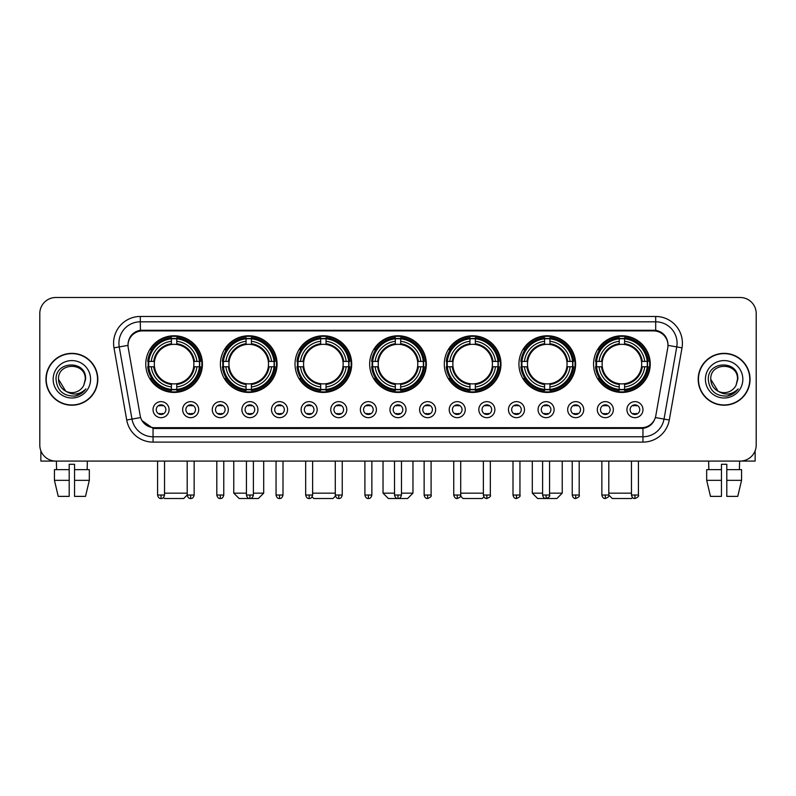 <?xml version="1.0" encoding="UTF-8"?>
<svg xmlns="http://www.w3.org/2000/svg" width="796" height="796" viewBox="0 0 796 796"><rect width="100%" height="100%" fill="white"/><g stroke="black" fill="none" stroke-linecap="round" stroke-linejoin="round"><path stroke-width="1.19" d="M444.297 364.1A28.338 28.338 0 0 0 472.635 392.438A28.338 28.338 0 0 0 500.973 364.1A28.338 28.338 0 0 0 472.635 335.773A28.338 28.338 0 0 0 444.297 364.1M220.393 364.1A28.338 28.338 0 0 0 248.73 392.438A28.338 28.338 0 0 0 277.068 364.1A28.338 28.338 0 0 0 248.73 335.773A28.338 28.338 0 0 0 220.393 364.1M295.027 364.1A28.338 28.338 0 0 0 323.365 392.438A28.338 28.338 0 0 0 351.703 364.1A28.338 28.338 0 0 0 323.365 335.773A28.338 28.338 0 0 0 295.027 364.1M369.662 364.1A28.338 28.338 0 0 0 398 392.438A28.338 28.338 0 0 0 426.338 364.1A28.338 28.338 0 0 0 398 335.773A28.338 28.338 0 0 0 369.662 364.1M518.932 364.1A28.338 28.338 0 0 0 547.27 392.438A28.338 28.338 0 0 0 575.607 364.1A28.338 28.338 0 0 0 547.27 335.773A28.338 28.338 0 0 0 518.932 364.1M593.567 364.1A28.338 28.338 0 0 0 621.905 392.438A28.338 28.338 0 0 0 650.232 364.1A28.338 28.338 0 0 0 621.905 335.773A28.338 28.338 0 0 0 593.567 364.1M145.768 364.1A28.338 28.338 0 0 0 174.095 392.438A28.338 28.338 0 0 0 202.433 364.1A28.338 28.338 0 0 0 174.095 335.773A28.338 28.338 0 0 0 145.768 364.1M198.692 409.651A8.02 8.02 0 0 1 190.672 417.671A8.02 8.02 0 0 1 182.652 409.651A8.02 8.02 0 0 1 190.672 401.632A8.02 8.02 0 0 1 198.692 409.651M185.856 409.651A4.816 4.816 0 0 0 190.672 414.467A4.816 4.816 0 0 0 195.488 409.651A4.816 4.816 0 0 0 190.672 404.846A4.816 4.816 0 0 0 185.856 409.651M228.313 409.651A8.02 8.02 0 0 1 220.293 417.671A8.02 8.02 0 0 1 212.273 409.651A8.02 8.02 0 0 1 220.293 401.632A8.02 8.02 0 0 1 228.313 409.651M215.477 409.651A4.816 4.816 0 0 0 220.293 414.467A4.816 4.816 0 0 0 225.099 409.651A4.816 4.816 0 0 0 220.293 404.846A4.816 4.816 0 0 0 215.477 409.651M257.924 409.651A8.02 8.02 0 0 1 249.904 417.671A8.02 8.02 0 0 1 241.885 409.651A8.02 8.02 0 0 1 249.904 401.632A8.02 8.02 0 0 1 257.924 409.651M245.098 409.651A4.816 4.816 0 0 0 249.904 414.467A4.816 4.816 0 0 0 254.72 409.651A4.816 4.816 0 0 0 249.904 404.846A4.816 4.816 0 0 0 245.098 409.651M287.545 409.651A8.02 8.02 0 0 1 279.525 417.671A8.02 8.02 0 0 1 271.506 409.651A8.02 8.02 0 0 1 279.525 401.632A8.02 8.02 0 0 1 287.545 409.651M274.72 409.651A4.816 4.816 0 0 0 279.525 414.467A4.816 4.816 0 0 0 284.341 409.651A4.816 4.816 0 0 0 279.525 404.846A4.816 4.816 0 0 0 274.72 409.651M317.166 409.651A8.02 8.02 0 0 1 309.147 417.671A8.02 8.02 0 0 1 301.127 409.651A8.02 8.02 0 0 1 309.147 401.632A8.02 8.02 0 0 1 317.166 409.651M304.331 409.651A4.816 4.816 0 0 0 309.147 414.467A4.816 4.816 0 0 0 313.952 409.651A4.816 4.816 0 0 0 309.147 404.846A4.816 4.816 0 0 0 304.331 409.651M346.787 409.651A8.02 8.02 0 0 1 338.768 417.671A8.02 8.02 0 0 1 330.748 409.651A8.02 8.02 0 0 1 338.768 401.632A8.02 8.02 0 0 1 346.787 409.651M333.952 409.651A4.816 4.816 0 0 0 338.768 414.467A4.816 4.816 0 0 0 343.574 409.651A4.816 4.816 0 0 0 338.768 404.846A4.816 4.816 0 0 0 333.952 409.651M376.399 409.651A8.02 8.02 0 0 1 368.379 417.671A8.02 8.02 0 0 1 360.359 409.651A8.02 8.02 0 0 1 368.379 401.632A8.02 8.02 0 0 1 376.399 409.651M363.573 409.651A4.816 4.816 0 0 0 368.379 414.467A4.816 4.816 0 0 0 373.195 409.651A4.816 4.816 0 0 0 368.379 404.846A4.816 4.816 0 0 0 363.573 409.651M406.02 409.651A8.02 8.02 0 0 1 398 417.671A8.02 8.02 0 0 1 389.98 409.651A8.02 8.02 0 0 1 398 401.632A8.02 8.02 0 0 1 406.02 409.651M393.184 409.651A4.816 4.816 0 0 0 398 414.467A4.816 4.816 0 0 0 402.816 409.651A4.816 4.816 0 0 0 398 404.846A4.816 4.816 0 0 0 393.184 409.651M435.641 409.651A8.02 8.02 0 0 1 427.621 417.671A8.02 8.02 0 0 1 419.601 409.651A8.02 8.02 0 0 1 427.621 401.632A8.02 8.02 0 0 1 435.641 409.651M422.805 409.651A4.816 4.816 0 0 0 427.621 414.467A4.816 4.816 0 0 0 432.427 409.651A4.816 4.816 0 0 0 427.621 404.846A4.816 4.816 0 0 0 422.805 409.651M465.252 409.651A8.02 8.02 0 0 1 457.232 417.671A8.02 8.02 0 0 1 449.213 409.651A8.02 8.02 0 0 1 457.232 401.632A8.02 8.02 0 0 1 465.252 409.651M452.426 409.651A4.816 4.816 0 0 0 457.232 414.467A4.816 4.816 0 0 0 462.048 409.651A4.816 4.816 0 0 0 457.232 404.846A4.816 4.816 0 0 0 452.426 409.651M494.873 409.651A8.02 8.02 0 0 1 486.853 417.671A8.02 8.02 0 0 1 478.834 409.651A8.02 8.02 0 0 1 486.853 401.632A8.02 8.02 0 0 1 494.873 409.651M482.048 409.651A4.816 4.816 0 0 0 486.853 414.467A4.816 4.816 0 0 0 491.669 409.651A4.816 4.816 0 0 0 486.853 404.846A4.816 4.816 0 0 0 482.048 409.651M524.494 409.651A8.02 8.02 0 0 1 516.475 417.671A8.02 8.02 0 0 1 508.455 409.651A8.02 8.02 0 0 1 516.475 401.632A8.02 8.02 0 0 1 524.494 409.651M511.659 409.651A4.816 4.816 0 0 0 516.475 414.467A4.816 4.816 0 0 0 521.28 409.651A4.816 4.816 0 0 0 516.475 404.846A4.816 4.816 0 0 0 511.659 409.651M554.115 409.651A8.02 8.02 0 0 1 546.096 417.671A8.02 8.02 0 0 1 538.076 409.651A8.02 8.02 0 0 1 546.096 401.632A8.02 8.02 0 0 1 554.115 409.651M541.28 409.651A4.816 4.816 0 0 0 546.096 414.467A4.816 4.816 0 0 0 550.902 409.651A4.816 4.816 0 0 0 546.096 404.846A4.816 4.816 0 0 0 541.28 409.651M583.727 409.651A8.02 8.02 0 0 1 575.707 417.671A8.02 8.02 0 0 1 567.687 409.651A8.02 8.02 0 0 1 575.707 401.632A8.02 8.02 0 0 1 583.727 409.651M570.901 409.651A4.816 4.816 0 0 0 575.707 414.467A4.816 4.816 0 0 0 580.523 409.651A4.816 4.816 0 0 0 575.707 404.846A4.816 4.816 0 0 0 570.901 409.651M613.348 409.651A8.02 8.02 0 0 1 605.328 417.671A8.02 8.02 0 0 1 597.308 409.651A8.02 8.02 0 0 1 605.328 401.632A8.02 8.02 0 0 1 613.348 409.651M600.512 409.651A4.816 4.816 0 0 0 605.328 414.467A4.816 4.816 0 0 0 610.144 409.651A4.816 4.816 0 0 0 605.328 404.846A4.816 4.816 0 0 0 600.512 409.651M642.969 409.651A8.02 8.02 0 0 1 634.949 417.671A8.02 8.02 0 0 1 626.93 409.651A8.02 8.02 0 0 1 634.949 401.632A8.02 8.02 0 0 1 642.969 409.651M630.133 409.651A4.816 4.816 0 0 0 634.949 414.467A4.816 4.816 0 0 0 639.755 409.651A4.816 4.816 0 0 0 634.949 404.846A4.816 4.816 0 0 0 630.133 409.651M169.07 409.651A8.02 8.02 0 0 1 161.051 417.671A8.02 8.02 0 0 1 153.031 409.651A8.02 8.02 0 0 1 161.051 401.632A8.02 8.02 0 0 1 169.07 409.651M156.245 409.651A4.816 4.816 0 0 0 161.051 414.467A4.816 4.816 0 0 0 165.867 409.651A4.816 4.816 0 0 0 161.051 404.846A4.816 4.816 0 0 0 156.245 409.651M128.236 347.842A14.437 14.437 0 0 1 142.444 330.907L653.556 330.907A14.437 14.437 0 0 1 667.764 347.842L655.795 415.741A14.437 14.437 0 0 1 641.576 427.671L154.424 427.671A14.437 14.437 0 0 1 140.205 415.741L128.236 347.842M148.305 366.777A25.93 25.93 0 0 1 148.305 361.434M596.114 366.777A25.93 25.93 0 0 1 596.114 361.434M521.48 366.777A25.93 25.93 0 0 1 521.48 361.434M372.21 366.777A25.93 25.93 0 0 1 372.21 361.434M297.575 366.777A25.93 25.93 0 0 1 297.575 361.434M222.94 366.777A25.93 25.93 0 0 1 222.94 361.434M446.845 366.777A25.93 25.93 0 0 1 446.845 361.434M45.949 379.284A25.93 25.93 0 0 0 71.879 405.214A25.93 25.93 0 0 0 97.808 379.284A25.93 25.93 0 0 0 71.879 353.354A25.93 25.93 0 0 0 45.949 379.284M698.192 379.284A25.93 25.93 0 0 0 724.121 405.214A25.93 25.93 0 0 0 750.051 379.284A25.93 25.93 0 0 0 724.121 353.354A25.93 25.93 0 0 0 698.192 379.284M128.076 343.205L128.037 345.365L128.076 343.205C129.191 336.091 133.27 331.783 140.305 330.26L655.695 330.26C662.72 331.773 666.799 336.081 667.924 343.205L667.963 345.365M140.305 316.47L655.695 316.47A26.736 26.736 0 0 1 682.013 347.842L669.287 420.019A26.736 26.736 0 0 1 642.959 442.108L153.041 442.108A26.736 26.736 0 0 1 126.713 420.019L113.987 347.842A26.736 26.736 0 0 1 140.305 316.47L140.305 321.813L655.695 321.813A21.383 21.383 0 0 1 676.749 346.917L664.023 419.084A21.383 21.383 0 0 1 642.959 436.765L153.041 436.765A21.383 21.383 0 0 1 131.977 419.084L119.251 346.917A21.383 21.383 0 0 1 140.305 321.813L140.424 330.24M131.927 334.648L135.768 331.743M135.897 331.673L139.628 330.38M642.959 442.108L642.959 428.377C649.317 427.323 653.426 423.711 655.297 417.552C653.436 423.711 649.327 427.313 642.959 428.377L154.703 428.477L153.041 428.377L141.778 420.457M666.541 338.25L667.924 343.205M756.2 313.525A16.039 16.039 0 0 0 740.161 297.495L55.839 297.495A16.039 16.039 0 0 0 39.8 313.525L39.8 445.044A16.039 16.039 0 0 0 55.839 461.083L740.161 461.083A16.039 16.039 0 0 0 756.2 445.044L756.2 313.525L756.2 445.044M655.357 417.562L664.023 419.084L676.749 346.917L682.013 347.842M39.8 313.525L39.8 445.044M740.161 297.495L55.839 297.495M55.839 461.083L740.161 461.083M97.54 379.284A25.661 25.661 0 0 0 71.879 353.623A25.661 25.661 0 0 0 46.218 379.284A25.661 25.661 0 0 0 71.879 404.955A25.661 25.661 0 0 0 97.54 379.284M65.69 391.135L58.516 379.284C57.69 362.051 86.058 362.051 85.242 379.284L83.779 385.373L85.57 379.284C86.893 359.991 55.451 360.459 56.038 379.284C57.103 390.657 63.372 396.249 74.834 396.07C79.51 395.174 83.212 392.786 85.938 388.906C79.779 394.836 73.083 395.612 65.879 391.234A13.363 13.363 0 0 0 83.779 385.373L85.242 379.473M65.879 391.234C61.202 388.657 58.745 384.677 58.516 379.284M53.163 379.284A18.716 18.716 0 0 0 71.879 398A18.716 18.716 0 0 0 90.585 379.284A18.716 18.716 0 0 0 71.879 360.578A18.716 18.716 0 0 0 53.163 379.284M85.908 388.965L81.162 393.572M81.053 393.642L74.923 396.06M40.865 450.805L40.865 461.083L102.883 461.083M54.436 469.64L54.436 480.336L58.237 496.376L54.436 480.336L54.436 469.64L69.202 469.64L69.202 464.297L74.555 464.297L74.555 469.64L89.321 469.64L89.321 480.336L85.52 496.376L89.321 480.336L74.555 480.336L74.555 469.64L74.555 496.376L85.52 496.376M87.381 461.083L87.152 469.64M69.202 469.64L69.202 496.376L58.237 496.376M54.436 480.336L69.202 480.336M56.377 461.083L56.606 469.64M749.782 379.284A25.661 25.661 0 0 0 724.121 353.623A25.661 25.661 0 0 0 698.46 379.284A25.661 25.661 0 0 0 724.121 404.955A25.661 25.661 0 0 0 749.782 379.284M737.484 379.473L736.021 385.373L737.812 379.284C739.136 359.991 707.694 360.459 708.281 379.284C709.345 390.657 715.614 396.249 727.086 396.07C731.753 395.174 735.454 392.786 738.19 388.906C732.022 394.836 725.335 395.612 718.121 391.234L710.758 379.284C709.942 362.051 738.31 362.051 737.484 379.284L736.021 385.373A13.363 13.363 0 0 1 718.121 391.234C713.455 388.657 710.997 384.677 710.758 379.284M705.415 379.284A18.716 18.716 0 0 0 724.121 398A18.716 18.716 0 0 0 742.837 379.284A18.716 18.716 0 0 0 724.121 360.578A18.716 18.716 0 0 0 705.415 379.284M738.151 388.965L733.414 393.572M733.305 393.642L727.166 396.06M187.199 461.083L187.199 495.032C187.806 497.51 188.96 498.674 190.672 498.505L190.672 495.032L187.199 495.032L183.717 498.505L164.474 498.505L163.488 497.52M164.533 493.162L187.199 493.162M176.772 389.413L176.772 390.488A26.517 26.517 0 0 0 200.483 366.777L199.408 366.777A25.452 25.452 0 0 1 176.772 389.413L176.772 386.936A22.985 22.985 0 0 0 196.93 366.777L193.697 366.777A19.781 19.781 0 0 0 176.772 344.509L176.772 338.798A25.452 25.452 0 0 1 199.408 361.434L200.483 361.434A26.517 26.517 0 0 0 176.772 337.723L176.772 338.798M148.792 366.777L147.718 366.777A26.517 26.517 0 0 0 171.429 390.488L171.429 389.413A25.452 25.452 0 0 1 148.792 366.777L151.27 366.777A22.985 22.985 0 0 0 171.429 386.936L171.429 383.702A19.781 19.781 0 0 0 193.697 366.777L194.493 366.777A20.567 20.567 0 0 1 176.772 384.498L176.772 386.936M171.429 338.798L171.429 337.723A26.517 26.517 0 0 0 147.718 361.434L148.792 361.434A25.452 25.452 0 0 1 171.429 338.798L171.429 341.275A22.985 22.985 0 0 0 151.27 361.434L154.494 361.434A19.781 19.781 0 0 0 171.429 383.702L171.429 384.498A20.567 20.567 0 0 1 153.708 366.777L151.27 366.777M148.842 366.777A25.392 25.392 0 0 1 148.842 361.434M176.772 338.847A25.392 25.392 0 0 0 171.429 338.847M199.348 361.434A25.392 25.392 0 0 1 199.348 366.777M199.408 361.434L196.93 361.434A22.985 22.985 0 0 0 176.772 341.275M196.93 366.777L199.408 366.777M171.429 386.936L171.429 389.413M193.697 361.434L196.93 361.434M193.697 366.777A19.781 19.781 0 0 1 176.772 383.702L176.772 384.498M171.429 383.702A19.781 19.781 0 0 1 154.494 366.777L153.708 366.777M176.772 389.353A25.392 25.392 0 0 1 171.429 389.353M151.27 361.434L148.792 361.434M171.429 344.469L171.429 341.275M176.772 344.509A19.781 19.781 0 0 0 154.494 361.434L153.708 361.434A20.567 20.567 0 0 1 171.429 343.713M176.772 344.469L176.772 343.713A20.567 20.567 0 0 1 194.493 361.434M151.857 349.673L150.335 349.673A27.8 27.8 0 0 1 201.895 364.1A27.8 27.8 0 0 1 150.335 378.538L151.857 378.538M253.387 493.162L263.705 493.162L258.352 498.505L239.108 498.505L233.765 493.162L246.432 493.162M251.407 389.413L251.407 390.488A26.517 26.517 0 0 0 275.118 366.777L274.043 366.777A25.452 25.452 0 0 1 251.407 389.413L251.407 386.936A22.985 22.985 0 0 0 271.565 366.777L268.332 366.777A19.781 19.781 0 0 0 251.407 344.509L251.407 338.798A25.452 25.452 0 0 1 274.043 361.434L275.118 361.434A26.517 26.517 0 0 0 251.407 337.723L251.407 338.798M223.427 366.777L222.353 366.777A26.517 26.517 0 0 0 246.064 390.488L246.064 389.413A25.452 25.452 0 0 1 223.427 366.777L225.895 366.777A22.985 22.985 0 0 0 246.064 386.936L246.064 383.702A19.781 19.781 0 0 0 268.332 366.777L269.118 366.777A20.567 20.567 0 0 1 251.407 384.498L251.407 386.936M246.064 338.798L246.064 337.723A26.517 26.517 0 0 0 222.353 361.434L223.427 361.434A25.452 25.452 0 0 1 246.064 338.798L246.064 341.275A22.985 22.985 0 0 0 225.895 361.434L229.129 361.434A19.781 19.781 0 0 0 246.064 383.702L246.064 384.498A20.567 20.567 0 0 1 228.343 366.777L225.895 366.777M223.477 366.777A25.392 25.392 0 0 1 223.477 361.434M251.407 338.847A25.392 25.392 0 0 0 246.064 338.847M273.983 361.434A25.392 25.392 0 0 1 273.983 366.777M274.043 361.434L271.565 361.434A22.985 22.985 0 0 0 251.407 341.275M271.565 366.777L274.043 366.777M246.064 386.936L246.064 389.413M268.332 361.434L271.565 361.434M268.332 366.777A19.781 19.781 0 0 1 251.407 383.702L251.407 384.498M246.064 383.702A19.781 19.781 0 0 1 229.129 366.777L228.343 366.777M251.407 389.353A25.392 25.392 0 0 1 246.064 389.353M225.895 361.434L223.427 361.434M246.064 344.469L246.064 341.275M251.407 344.509A19.781 19.781 0 0 0 229.129 361.434L228.343 361.434A20.567 20.567 0 0 1 246.064 343.713M251.407 344.469L251.407 343.713A20.567 20.567 0 0 1 269.118 361.434M226.492 349.673L224.969 349.673A27.8 27.8 0 0 1 276.53 364.1A27.8 27.8 0 0 1 224.969 378.538L226.492 378.538M335.444 496.057L332.987 498.505L313.743 498.505L312.102 496.863M312.619 493.162L335.285 493.162M326.042 389.413L326.042 390.488A26.517 26.517 0 0 0 349.752 366.777L348.678 366.777A25.452 25.452 0 0 1 326.042 389.413L326.042 386.936A22.985 22.985 0 0 0 346.2 366.777L342.967 366.777A19.781 19.781 0 0 0 326.042 344.509L326.042 338.798A25.452 25.452 0 0 1 348.678 361.434L349.752 361.434A26.517 26.517 0 0 0 326.042 337.723L326.042 338.798M298.062 366.777L296.988 366.777A26.517 26.517 0 0 0 320.689 390.488L320.689 389.413A25.452 25.452 0 0 1 298.062 366.777L300.53 366.777A22.985 22.985 0 0 0 320.689 386.936L320.689 383.702A19.781 19.781 0 0 0 342.967 366.777L343.753 366.777A20.567 20.567 0 0 1 326.042 384.498L326.042 386.936M320.689 338.798L320.689 337.723A26.517 26.517 0 0 0 296.988 361.434L298.062 361.434A25.452 25.452 0 0 1 320.689 338.798L320.689 341.275A22.985 22.985 0 0 0 300.53 361.434L303.764 361.434A19.781 19.781 0 0 0 320.689 383.702L320.689 384.498A20.567 20.567 0 0 1 302.978 366.777L300.53 366.777M298.112 366.777A25.392 25.392 0 0 1 298.112 361.434M326.042 338.847A25.392 25.392 0 0 0 320.689 338.847M348.618 361.434A25.392 25.392 0 0 1 348.618 366.777M348.678 361.434L346.2 361.434A22.985 22.985 0 0 0 326.042 341.275M346.2 366.777L348.678 366.777M320.689 386.936L320.689 389.413M342.967 361.434L346.2 361.434M342.967 366.777A19.781 19.781 0 0 1 326.042 383.702L326.042 384.498M320.689 383.702A19.781 19.781 0 0 1 303.764 366.777L302.978 366.777M326.042 389.353A25.392 25.392 0 0 1 320.689 389.353M300.53 361.434L298.062 361.434M320.689 344.469L320.689 341.275M326.042 344.509A19.781 19.781 0 0 0 303.764 361.434L302.978 361.434A20.567 20.567 0 0 1 320.689 343.713M326.042 344.469L326.042 343.713A20.567 20.567 0 0 1 343.753 361.434M301.117 349.673L299.604 349.673A27.8 27.8 0 0 1 351.165 364.1A27.8 27.8 0 0 1 299.604 378.538L301.117 378.538M401.473 493.162L412.965 493.162L407.622 498.505L388.378 498.505L383.035 493.162L394.527 493.162M400.677 389.413L400.677 390.488A26.517 26.517 0 0 0 424.377 366.777L423.303 366.777A25.452 25.452 0 0 1 400.677 389.413L400.677 386.936A22.985 22.985 0 0 0 420.835 366.777L417.601 366.777A19.781 19.781 0 0 0 400.677 344.509L400.677 338.798A25.452 25.452 0 0 1 423.303 361.434L424.377 361.434A26.517 26.517 0 0 0 400.677 337.723L400.677 338.798M372.697 366.777L371.623 366.777A26.517 26.517 0 0 0 395.323 390.488L395.323 389.413A25.452 25.452 0 0 1 372.697 366.777L375.165 366.777A22.985 22.985 0 0 0 395.323 386.936L395.323 383.702A19.781 19.781 0 0 0 417.601 366.777L418.388 366.777A20.567 20.567 0 0 1 400.677 384.498L400.677 386.936M395.323 338.798L395.323 337.723A26.517 26.517 0 0 0 371.623 361.434L372.697 361.434A25.452 25.452 0 0 1 395.323 338.798L395.323 341.275A22.985 22.985 0 0 0 375.165 361.434L378.399 361.434A19.781 19.781 0 0 0 395.323 383.702L395.323 384.498A20.567 20.567 0 0 1 377.612 366.777L375.165 366.777M372.747 366.777A25.392 25.392 0 0 1 372.747 361.434M400.677 338.847A25.392 25.392 0 0 0 395.323 338.847M423.253 361.434A25.392 25.392 0 0 1 423.253 366.777M423.303 361.434L420.835 361.434A22.985 22.985 0 0 0 400.677 341.275M420.835 366.777L423.303 366.777M395.323 386.936L395.323 389.413M417.601 361.434L420.835 361.434M417.601 366.777A19.781 19.781 0 0 1 400.677 383.702L400.677 384.498M395.323 383.702A19.781 19.781 0 0 1 378.399 366.777L377.612 366.777M400.677 389.353A25.392 25.392 0 0 1 395.323 389.353M375.165 361.434L372.697 361.434M395.323 344.469L395.323 341.275M400.677 344.509A19.781 19.781 0 0 0 378.399 361.434L377.612 361.434A20.567 20.567 0 0 1 395.323 343.713M400.677 344.469L400.677 343.713A20.567 20.567 0 0 1 418.388 361.434M375.752 349.673L374.239 349.673A27.8 27.8 0 0 1 425.8 364.1A27.8 27.8 0 0 1 374.239 378.538L375.752 378.538M483.898 496.863L482.257 498.505L463.013 498.505L460.556 496.057M460.715 493.162L483.381 493.162M475.311 389.413L475.311 390.488A26.517 26.517 0 0 0 499.012 366.777L497.938 366.777A25.452 25.452 0 0 1 475.311 389.413L475.311 386.936A22.985 22.985 0 0 0 495.47 366.777L492.236 366.777A19.781 19.781 0 0 0 475.311 344.509L475.311 338.798A25.452 25.452 0 0 1 497.938 361.434L499.012 361.434A26.517 26.517 0 0 0 475.311 337.723L475.311 338.798M447.322 366.777L446.248 366.777A26.517 26.517 0 0 0 469.958 390.488L469.958 389.413A25.452 25.452 0 0 1 447.322 366.777L449.8 366.777A22.985 22.985 0 0 0 469.958 386.936L469.958 383.702A19.781 19.781 0 0 0 492.236 366.777L493.022 366.777A20.567 20.567 0 0 1 475.311 384.498L475.311 386.936M469.958 338.798L469.958 337.723A26.517 26.517 0 0 0 446.248 361.434L447.322 361.434A25.452 25.452 0 0 1 469.958 338.798L469.958 341.275A22.985 22.985 0 0 0 449.8 361.434L453.033 361.434A19.781 19.781 0 0 0 469.958 383.702L469.958 384.498A20.567 20.567 0 0 1 452.247 366.777L449.8 366.777M447.382 366.777A25.392 25.392 0 0 1 447.382 361.434M475.311 338.847A25.392 25.392 0 0 0 469.958 338.847M497.888 361.434A25.392 25.392 0 0 1 497.888 366.777M497.938 361.434L495.47 361.434A22.985 22.985 0 0 0 475.311 341.275M495.47 366.777L497.938 366.777M469.958 386.936L469.958 389.413M492.236 361.434L495.47 361.434M492.236 366.777A19.781 19.781 0 0 1 475.311 383.702L475.311 384.498M469.958 383.702A19.781 19.781 0 0 1 453.033 366.777L452.247 366.777M475.311 389.353A25.392 25.392 0 0 1 469.958 389.353M449.8 361.434L447.322 361.434M469.958 344.469L469.958 341.275M475.311 344.509A19.781 19.781 0 0 0 453.033 361.434L452.247 361.434A20.567 20.567 0 0 1 469.958 343.713M475.311 344.469L475.311 343.713A20.567 20.567 0 0 1 493.022 361.434M450.387 349.673L448.874 349.673A27.8 27.8 0 0 1 500.435 364.1A27.8 27.8 0 0 1 448.874 378.538L450.387 378.538M549.568 493.162L562.235 493.162L556.892 498.505L537.648 498.505L532.295 493.162L542.613 493.162M549.937 389.413L549.937 390.488A26.517 26.517 0 0 0 573.647 366.777L572.573 366.777A25.452 25.452 0 0 1 549.937 389.413L549.937 386.936A22.985 22.985 0 0 0 570.105 366.777L566.871 366.777A19.781 19.781 0 0 0 549.937 344.509L549.937 338.798A25.452 25.452 0 0 1 572.573 361.434L573.647 361.434A26.517 26.517 0 0 0 549.937 337.723L549.937 338.798M521.957 366.777L520.883 366.777A26.517 26.517 0 0 0 544.593 390.488L544.593 389.413A25.452 25.452 0 0 1 521.957 366.777L524.435 366.777A22.985 22.985 0 0 0 544.593 386.936L544.593 383.702A19.781 19.781 0 0 0 566.871 366.777L567.657 366.777A20.567 20.567 0 0 1 549.937 384.498L549.937 386.936M544.593 338.798L544.593 337.723A26.517 26.517 0 0 0 520.883 361.434L521.957 361.434A25.452 25.452 0 0 1 544.593 338.798L544.593 341.275A22.985 22.985 0 0 0 524.435 361.434L527.668 361.434A19.781 19.781 0 0 0 544.593 383.702L544.593 384.498A20.567 20.567 0 0 1 526.882 366.777L524.435 366.777M522.017 366.777A25.392 25.392 0 0 1 522.017 361.434M549.937 338.847A25.392 25.392 0 0 0 544.593 338.847M572.523 361.434A25.392 25.392 0 0 1 572.523 366.777M572.573 361.434L570.105 361.434A22.985 22.985 0 0 0 549.937 341.275M570.105 366.777L572.573 366.777M544.593 386.936L544.593 389.413M566.871 361.434L570.105 361.434M566.871 366.777A19.781 19.781 0 0 1 549.937 383.702L549.937 384.498M544.593 383.702A19.781 19.781 0 0 1 527.668 366.777L526.882 366.777M549.937 389.353A25.392 25.392 0 0 1 544.593 389.353M524.435 361.434L521.957 361.434M544.593 344.469L544.593 341.275M549.937 344.509A19.781 19.781 0 0 0 527.668 361.434L526.882 361.434A20.567 20.567 0 0 1 544.593 343.713M549.937 344.469L549.937 343.713A20.567 20.567 0 0 1 567.657 361.434M525.022 349.673L523.509 349.673A27.8 27.8 0 0 1 575.07 364.1A27.8 27.8 0 0 1 523.509 378.538L525.022 378.538M632.512 497.52L631.527 498.505L612.283 498.505L608.801 495.032L601.856 495.032C602.463 497.51 603.617 498.674 605.328 498.505L605.328 495.032M608.801 493.162L631.467 493.162M624.571 389.413L624.571 390.488A26.517 26.517 0 0 0 648.282 366.777L647.208 366.777A25.452 25.452 0 0 1 624.571 389.413L624.571 386.936A22.985 22.985 0 0 0 644.73 366.777L641.506 366.777A19.781 19.781 0 0 0 624.571 344.509L624.571 338.798A25.452 25.452 0 0 1 647.208 361.434L648.282 361.434A26.517 26.517 0 0 0 624.571 337.723L624.571 338.798M596.592 366.777L595.517 366.777A26.517 26.517 0 0 0 619.228 390.488L619.228 389.413A25.452 25.452 0 0 1 596.592 366.777L599.07 366.777A22.985 22.985 0 0 0 619.228 386.936L619.228 383.702A19.781 19.781 0 0 0 641.506 366.777L642.292 366.777A20.567 20.567 0 0 1 624.571 384.498L624.571 386.936M619.228 338.798L619.228 337.723A26.517 26.517 0 0 0 595.517 361.434L596.592 361.434A25.452 25.452 0 0 1 619.228 338.798L619.228 341.275A22.985 22.985 0 0 0 599.07 361.434L602.303 361.434A19.781 19.781 0 0 0 619.228 383.702L619.228 384.498A20.567 20.567 0 0 1 601.507 366.777L599.07 366.777M596.652 366.777A25.392 25.392 0 0 1 596.652 361.434M624.571 338.847A25.392 25.392 0 0 0 619.228 338.847M647.158 361.434A25.392 25.392 0 0 1 647.158 366.777M647.208 361.434L644.73 361.434A22.985 22.985 0 0 0 624.571 341.275M644.73 366.777L647.208 366.777M619.228 386.936L619.228 389.413M641.506 361.434L644.73 361.434M641.506 366.777A19.781 19.781 0 0 1 624.571 383.702L624.571 384.498M619.228 383.702A19.781 19.781 0 0 1 602.303 366.777L601.507 366.777M624.571 389.353A25.392 25.392 0 0 1 619.228 389.353M599.07 361.434L596.592 361.434M619.228 344.469L619.228 341.275M624.571 344.509A19.781 19.781 0 0 0 602.303 361.434L601.507 361.434A20.567 20.567 0 0 1 619.228 343.713M624.571 344.469L624.571 343.713A20.567 20.567 0 0 1 642.292 361.434M599.657 349.673L598.144 349.673A27.8 27.8 0 0 1 649.705 364.1A27.8 27.8 0 0 1 598.144 378.538L599.657 378.538M159.449 414.189L159.449 413.432A4.099 4.099 0 0 0 162.653 413.432L162.653 414.189M162.653 405.114L162.653 405.88A4.099 4.099 0 0 0 159.449 405.88L159.449 405.114M755.135 450.805L755.135 461.083L693.117 461.083M706.679 469.64L706.679 480.336L710.48 496.376L706.679 480.336L706.679 469.64L721.445 469.64L721.445 464.297L726.798 464.297L726.798 469.64L741.564 469.64L741.564 480.336L737.763 496.376L741.564 480.336L726.798 480.336L726.798 469.64M739.623 461.083L739.394 469.64M721.445 469.64L721.445 496.376L710.48 496.376M706.679 480.336L721.445 480.336M737.763 496.376L726.798 496.376L726.798 480.336M708.619 461.083L708.848 469.64M189.07 414.189L189.07 413.432A4.099 4.099 0 0 0 192.274 413.432L192.274 414.189M192.274 405.114L192.274 405.88A4.099 4.099 0 0 0 189.07 405.88L189.07 405.114M218.691 414.189L218.691 413.432A4.099 4.099 0 0 0 221.895 413.432L221.895 414.189M221.895 405.114L221.895 405.88A4.099 4.099 0 0 0 218.691 405.88L218.691 405.114M248.302 414.189L248.302 413.432A4.099 4.099 0 0 0 251.516 413.432L251.516 414.189M251.516 405.114L251.516 405.88A4.099 4.099 0 0 0 248.302 405.88L248.302 405.114M277.923 414.189L277.923 413.432A4.099 4.099 0 0 0 281.127 413.432L281.127 414.189M281.127 405.114L281.127 405.88A4.099 4.099 0 0 0 277.923 405.88L277.923 405.114M307.545 414.189L307.545 413.432A4.099 4.099 0 0 0 310.748 413.432L310.748 414.189M310.748 405.114L310.748 405.88A4.099 4.099 0 0 0 307.545 405.88L307.545 405.114M337.156 414.189L337.156 413.432A4.099 4.099 0 0 0 340.37 413.432L340.37 414.189M340.37 405.114L340.37 405.88A4.099 4.099 0 0 0 337.156 405.88L337.156 405.114M366.777 414.189L366.777 413.432A4.099 4.099 0 0 0 369.981 413.432L369.981 414.189M369.981 405.114L369.981 405.88A4.099 4.099 0 0 0 366.777 405.88L366.777 405.114M396.398 414.189L396.398 413.432A4.099 4.099 0 0 0 399.602 413.432L399.602 414.189M399.602 405.114L399.602 405.88A4.099 4.099 0 0 0 396.398 405.88L396.398 405.114M426.019 414.189L426.019 413.432A4.099 4.099 0 0 0 429.223 413.432L429.223 414.189M429.223 405.114L429.223 405.88A4.099 4.099 0 0 0 426.019 405.88L426.019 405.114M455.63 414.189L455.63 413.432A4.099 4.099 0 0 0 458.844 413.432L458.844 414.189M458.844 405.114L458.844 405.88A4.099 4.099 0 0 0 455.63 405.88L455.63 405.114M485.252 414.189L485.252 413.432A4.099 4.099 0 0 0 488.455 413.432L488.455 414.189M488.455 405.114L488.455 405.88A4.099 4.099 0 0 0 485.252 405.88L485.252 405.114M514.873 414.189L514.873 413.432A4.099 4.099 0 0 0 518.077 413.432L518.077 414.189M518.077 405.114L518.077 405.88A4.099 4.099 0 0 0 514.873 405.88L514.873 405.114M544.484 414.189L544.484 413.432A4.099 4.099 0 0 0 547.698 413.432L547.698 414.189M547.698 405.114L547.698 405.88A4.099 4.099 0 0 0 544.484 405.88L544.484 405.114M574.105 414.189L574.105 413.432A4.099 4.099 0 0 0 577.309 413.432L577.309 414.189M577.309 405.114L577.309 405.88A4.099 4.099 0 0 0 574.105 405.88L574.105 405.114M603.726 414.189L603.726 413.432A4.099 4.099 0 0 0 606.93 413.432L606.93 414.189M606.93 405.114L606.93 405.88A4.099 4.099 0 0 0 603.726 405.88L603.726 405.114M633.347 414.189L633.347 413.432A4.099 4.099 0 0 0 636.551 413.432L636.551 414.189M636.551 405.114L636.551 405.88A4.099 4.099 0 0 0 633.347 405.88L633.347 405.114M655.695 316.47L655.695 330.26M113.987 347.842L119.251 346.917A21.383 21.383 0 0 1 118.922 343.205M119.251 346.917L128.017 345.365M153.041 442.108L153.041 428.377M126.713 420.019L140.643 417.562M667.983 345.365L676.749 346.917M664.023 419.084L669.287 420.019M171.429 389.602A25.631 25.631 0 0 0 176.772 389.602M199.597 366.777A25.631 25.631 0 0 0 199.597 361.434M176.772 338.608A25.631 25.631 0 0 0 171.429 338.608M246.064 389.602A25.631 25.631 0 0 0 251.407 389.602M274.222 366.777A25.631 25.631 0 0 0 274.222 361.434M251.407 338.608A25.631 25.631 0 0 0 246.064 338.608M320.689 389.602A25.631 25.631 0 0 0 326.042 389.602M348.857 366.777A25.631 25.631 0 0 0 348.857 361.434M326.042 338.608A25.631 25.631 0 0 0 320.689 338.608M395.323 389.602A25.631 25.631 0 0 0 400.677 389.602M423.492 366.777A25.631 25.631 0 0 0 423.492 361.434M400.677 338.608A25.631 25.631 0 0 0 395.323 338.608M469.958 389.602A25.631 25.631 0 0 0 475.311 389.602M498.127 366.777A25.631 25.631 0 0 0 498.127 361.434M475.311 338.608A25.631 25.631 0 0 0 469.958 338.608M544.593 389.602A25.631 25.631 0 0 0 549.937 389.602M572.762 366.777A25.631 25.631 0 0 0 572.762 361.434M549.937 338.608A25.631 25.631 0 0 0 544.593 338.608M619.228 389.602A25.631 25.631 0 0 0 624.571 389.602M647.397 366.777A25.631 25.631 0 0 0 647.397 361.434M624.571 338.608A25.631 25.631 0 0 0 619.228 338.608M161.051 495.032L157.578 495.032C158.185 497.51 159.339 498.674 161.051 498.505L161.051 495.032L164.533 495.032L164.533 461.083M194.144 461.083L194.144 495.032L190.672 495.032M220.293 495.032L216.811 495.032C217.417 497.51 218.582 498.674 220.293 498.505L220.293 495.032L223.766 495.032L223.766 461.083M249.904 495.032L246.432 495.032C247.039 497.51 248.203 498.674 249.904 498.505L249.904 495.032L253.387 495.032L253.387 461.083M279.525 495.032L276.053 495.032C276.66 497.51 277.814 498.674 279.525 498.505L279.525 495.032L282.998 495.032L282.998 461.083M309.147 495.032L305.674 495.032C306.281 497.51 307.435 498.674 309.147 498.505L309.147 495.032L312.619 495.032L312.619 461.083M338.768 495.032L335.285 495.032C335.892 497.51 337.056 498.674 338.768 498.505L338.768 495.032L342.24 495.032L342.24 461.083M368.379 495.032L364.906 495.032C365.513 497.51 366.667 498.674 368.379 498.505L368.379 495.032L371.861 495.032L371.861 461.083M398 495.032L394.527 495.032C395.134 497.51 396.289 498.674 398 498.505L398 495.032L401.473 495.032L401.473 461.083M427.621 495.032L424.139 495.032C424.746 497.51 425.91 498.674 427.621 498.505L427.621 495.032L431.094 495.032L431.094 461.083M457.232 495.032L453.76 495.032C454.367 497.51 455.531 498.674 457.232 498.505L457.232 495.032L460.715 495.032L460.715 461.083M486.853 495.032L483.381 495.032C483.988 497.51 485.142 498.674 486.853 498.505L486.853 495.032L490.326 495.032L490.326 461.083M516.475 495.032L513.002 495.032C513.609 497.51 514.763 498.674 516.475 498.505L516.475 495.032L519.947 495.032L519.947 461.083M546.096 495.032L542.613 495.032C543.22 497.51 544.384 498.674 546.096 498.505L546.096 495.032L549.568 495.032L549.568 461.083M575.707 495.032L572.234 495.032C572.841 497.51 573.996 498.674 575.707 498.505L575.707 495.032L579.19 495.032L579.19 461.083M634.949 495.032L631.467 495.032C632.074 497.51 633.238 498.674 634.949 498.505L634.949 495.032L638.422 495.032L638.422 461.083M263.705 461.083L263.705 493.162M233.765 461.083L233.765 493.162M412.965 461.083L412.965 493.162M383.035 461.083L383.035 493.162M562.235 461.083L562.235 493.162M532.295 461.083L532.295 493.162M157.578 495.032L157.578 461.083M164.533 495.032C163.926 497.51 162.762 498.674 161.051 498.505M194.144 495.032C193.537 497.51 192.383 498.674 190.672 498.505M216.811 495.032L216.811 461.083M223.766 495.032C223.159 497.51 222.004 498.674 220.293 498.505M246.432 495.032L246.432 461.083M253.387 495.032C252.78 497.51 251.616 498.674 249.904 498.505M276.053 495.032L276.053 461.083M282.998 495.032C282.391 497.51 281.237 498.674 279.525 498.505M305.674 495.032L305.674 461.083M312.619 495.032C312.012 497.51 310.858 498.674 309.147 498.505M335.285 495.032L335.285 461.083M342.24 495.032C341.633 497.51 340.469 498.674 338.768 498.505M364.906 495.032L364.906 461.083M371.861 495.032C371.254 497.51 370.09 498.674 368.379 498.505M394.527 495.032L394.527 461.083M401.473 495.032C400.866 497.51 399.711 498.674 398 498.505M424.139 495.032L424.139 461.083M431.094 495.032C431.8 496.147 430.636 497.301 427.621 498.505M453.76 495.032L453.76 461.083M460.715 495.032C461.421 496.147 460.257 497.301 457.232 498.505M483.381 495.032L483.381 461.083M490.326 495.032C491.032 496.147 489.878 497.301 486.853 498.505M513.002 495.032L513.002 461.083M519.947 495.032C520.654 496.147 519.499 497.301 516.475 498.505M542.613 495.032L542.613 461.083M549.568 495.032C550.275 496.147 549.111 497.301 546.096 498.505M572.234 495.032L572.234 461.083M579.19 495.032C579.886 496.147 578.732 497.301 575.707 498.505M605.328 498.505C608.353 497.301 609.507 496.147 608.801 495.032L608.801 461.083M601.856 495.032L601.856 461.083M631.467 495.032L631.467 461.083M638.422 495.032C639.128 496.147 637.964 497.301 634.949 498.505"/></g></svg>

